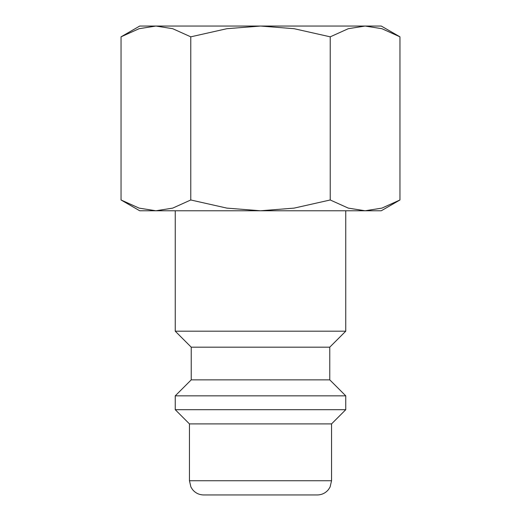 <?xml version="1.0" encoding="UTF-8"?>
<svg xmlns="http://www.w3.org/2000/svg" width="521" height="521" viewBox="0 0 521 521"><rect width="100%" height="100%" fill="white"/><g stroke="black" fill="none" stroke-linecap="round" stroke-linejoin="round"><path stroke-width="0.78" d="M175.245 210.771L175.245 331.193L191.233 347.175L191.233 379.855L175.245 395.843L175.245 409.695L189.455 423.905L189.455 480.74L331.545 480.74L331.545 423.905L345.755 409.695L345.755 395.843L329.767 379.855L329.767 347.175L345.755 331.193L345.755 210.771M189.455 480.74L190.901 486.992L192.503 489.538C195.395 493.048 199.12 494.852 203.665 494.95L317.335 494.95C321.88 494.852 325.605 493.048 328.497 489.538L330.099 486.992L331.545 480.74M399.959 36.835L381.274 26.05L365.097 26.05L381.893 28.694L399.959 36.835L399.959 199.979L381.893 208.12L365.097 210.771L381.274 210.771L399.959 199.979M139.726 26.05L121.041 36.835L139.107 28.694L155.903 26.05L260.5 26.05L294.091 28.694L330.229 36.835L348.302 28.694L365.097 26.05L260.5 26.05L226.909 28.694L190.771 36.835L172.698 28.694L155.903 26.05L139.726 26.05M121.041 199.979L139.726 210.771L365.097 210.771L348.302 208.12L330.229 199.979L294.091 208.12L260.5 210.771L226.909 208.12L190.771 199.979L172.698 208.12L155.903 210.771L139.107 208.12L121.041 199.979L121.041 36.835M190.771 199.979L190.771 36.835M330.229 199.979L330.229 36.835M189.455 423.905L331.545 423.905M175.245 409.695L345.755 409.695M175.245 395.843L345.755 395.843M191.233 379.855L329.767 379.855M191.233 347.175L329.767 347.175M175.245 331.193L345.755 331.193"/></g></svg>
